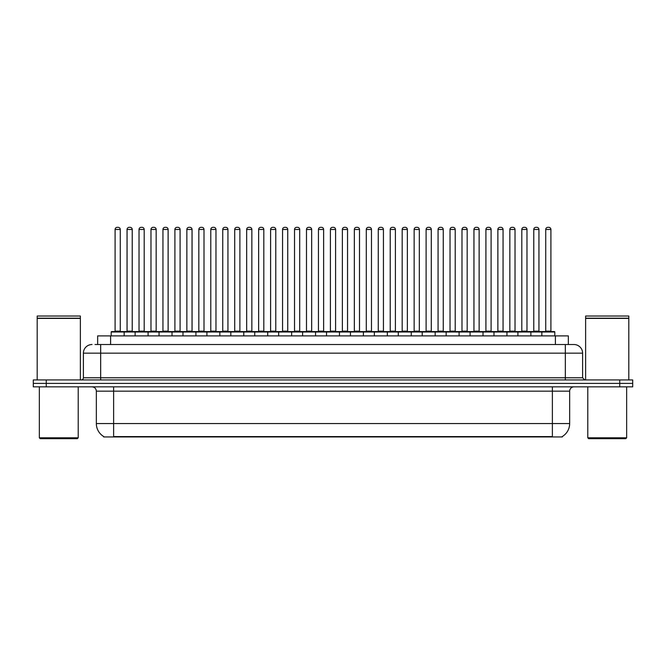 <?xml version="1.0" encoding="UTF-8"?>
<svg xmlns="http://www.w3.org/2000/svg" width="666" height="666" viewBox="0 0 666 666"><rect width="100%" height="100%" fill="white"/><g stroke="black" fill="none" stroke-linecap="round" stroke-linejoin="round"><path stroke-width="1" d="M97.652 344.53L97.652 335.897L568.348 335.897L568.348 344.53M562.312 436.521L562.312 436.946L103.688 436.946L103.688 436.521M103.821 436.596A15.118 15.118 0 0 1 96.345 423.559L113.62 423.559L113.62 436.596L552.38 436.596L552.38 423.559L569.655 423.559L569.655 391.167A4.321 4.321 0 0 1 573.967 386.854M96.345 423.559L96.345 391.167C96.095 388.544 94.655 387.104 92.033 386.854M562.179 436.596A15.118 15.118 0 0 0 569.655 423.559M46.254 379.945L632.7 379.945L632.7 383.4L33.3 383.4L33.3 386.854L46.254 386.854L46.254 383.4L33.3 383.4L33.3 379.945L46.254 379.945L46.254 383.4L632.7 383.4L632.7 386.854L46.254 386.854M95.255 344.53L573.834 344.53M95.055 344.53L100.666 344.53L100.666 353.163L83.392 353.163L83.392 377.78A2.156 2.156 0 0 1 81.235 379.945M92.033 344.53A8.633 8.633 0 0 0 83.392 353.163M573.967 344.53A8.633 8.633 0 0 1 582.608 353.163L582.608 377.78L584.765 379.945M541.841 335.897L541.841 332.009A0.433 0.433 0 0 1 542.274 331.576L554.362 331.576A0.433 0.433 0 0 1 554.795 332.009L111.205 332.009A0.433 0.433 0 0 1 111.638 331.576L123.726 331.576A0.433 0.433 0 0 1 124.159 332.009L124.159 335.897M120.271 229.487L115.093 229.487A2.156 2.156 0 0 1 117.249 227.331L118.115 227.331A2.156 2.156 0 0 1 120.271 229.487L120.271 331.144A0.433 0.433 0 0 0 120.704 331.576M115.093 229.487L115.093 331.144A0.433 0.433 0 0 1 114.66 331.576M111.205 332.009L111.205 335.897M136.122 332.009A0.433 0.433 0 0 0 135.689 331.576M123.601 331.576L147.652 331.576A0.433 0.433 0 0 1 148.085 332.009L148.085 335.897M127.056 229.487A2.156 2.156 0 0 1 129.212 227.331L130.078 227.331A2.156 2.156 0 0 1 132.234 229.487L127.056 229.487L127.056 331.144A0.433 0.433 0 0 1 126.623 331.576M132.234 229.487L132.234 331.144A0.433 0.433 0 0 0 132.667 331.576M135.131 335.897L135.131 332.009A0.433 0.433 0 0 1 135.564 331.576M144.197 229.487L139.019 229.487A2.156 2.156 0 0 1 141.175 227.331L142.041 227.331A2.156 2.156 0 0 1 144.197 229.487L144.197 331.144A0.433 0.433 0 0 0 144.63 331.576M139.019 229.487L139.019 331.144A0.433 0.433 0 0 1 138.586 331.576M159.049 335.897L159.049 332.009A0.433 0.433 0 0 1 159.482 331.576L171.578 331.576A0.433 0.433 0 0 1 172.011 332.009L172.011 335.897M168.123 229.487L162.937 229.487A2.156 2.156 0 0 1 165.101 227.331L165.959 227.331A2.156 2.156 0 0 1 168.123 229.487L168.123 331.144A0.433 0.433 0 0 0 168.556 331.576M162.937 229.487L162.937 331.144A0.433 0.433 0 0 1 162.504 331.576M182.975 335.897L182.975 332.009A0.433 0.433 0 0 1 183.408 331.576L195.504 331.576A0.433 0.433 0 0 1 195.929 332.009L195.929 335.897M192.049 229.487L186.863 229.487A2.156 2.156 0 0 1 189.019 227.331L189.885 227.331A2.156 2.156 0 0 1 192.049 229.487L192.049 331.144A0.433 0.433 0 0 0 192.474 331.576M186.863 229.487L186.863 331.144A0.433 0.433 0 0 1 186.43 331.576M206.901 335.897L206.901 332.009A0.433 0.433 0 0 1 207.334 331.576L219.422 331.576A0.433 0.433 0 0 1 219.855 332.009L219.855 335.897M215.967 229.487L210.789 229.487A2.156 2.156 0 0 1 212.945 227.331L213.811 227.331A2.156 2.156 0 0 1 215.967 229.487L215.967 331.144A0.433 0.433 0 0 0 216.4 331.576M210.789 229.487L210.789 331.144A0.433 0.433 0 0 1 210.356 331.576M160.048 332.009A0.433 0.433 0 0 0 159.615 331.576L147.519 331.576M150.974 229.487A2.156 2.156 0 0 1 153.138 227.331L154.004 227.331A2.156 2.156 0 0 1 156.16 229.487L150.974 229.487L150.974 331.144A0.433 0.433 0 0 1 150.549 331.576M156.16 229.487L156.16 331.144A0.433 0.433 0 0 0 156.593 331.576M183.974 332.009A0.433 0.433 0 0 0 183.541 331.576L171.445 331.576M174.9 229.487A2.156 2.156 0 0 1 177.064 227.331L177.922 227.331A2.156 2.156 0 0 1 180.086 229.487L174.9 229.487L174.9 331.144A0.433 0.433 0 0 1 174.467 331.576M180.086 229.487L180.086 331.144A0.433 0.433 0 0 0 180.519 331.576M207.892 332.009A0.433 0.433 0 0 0 207.459 331.576M195.371 331.576L207.334 331.576M198.826 229.487A2.156 2.156 0 0 1 200.982 227.331L201.848 227.331A2.156 2.156 0 0 1 204.004 229.487L198.826 229.487L198.826 331.144A0.433 0.433 0 0 1 198.393 331.576M204.004 229.487L204.004 331.144A0.433 0.433 0 0 0 204.437 331.576M77.348 438.669L40.21 438.669L39.344 437.812L78.213 437.812L77.348 438.669M39.344 386.854L39.344 437.812M78.213 386.854L78.213 437.812M37.188 318.406L80.37 318.406L37.188 318.406L37.188 379.945M80.37 318.406L80.37 379.945M80.153 318.19L37.404 318.19M80.37 317.973L80.37 316.025L37.188 316.025L37.188 317.973M625.79 438.669L588.652 438.669L587.787 437.812L626.656 437.812L625.79 438.669M587.787 386.854L587.787 437.812M626.656 386.854L626.656 437.812M585.63 318.406L628.812 318.406L585.63 318.406L585.63 379.945M628.812 318.406L628.812 379.945M628.596 318.19L585.847 318.19M628.812 317.973L628.812 316.025L585.63 316.025L585.63 317.973M230.827 335.897L230.827 332.009A0.433 0.433 0 0 1 231.26 331.576L243.348 331.576A0.433 0.433 0 0 1 243.781 332.009L243.781 335.897M239.893 229.487L234.715 229.487A2.156 2.156 0 0 1 236.871 227.331L237.737 227.331A2.156 2.156 0 0 1 239.893 229.487L239.893 331.144A0.433 0.433 0 0 0 240.326 331.576M234.715 229.487L234.715 331.144A0.433 0.433 0 0 1 234.282 331.576M254.753 335.897L254.753 332.009A0.433 0.433 0 0 1 255.178 331.576L267.274 331.576A0.433 0.433 0 0 1 267.707 332.009L267.707 335.897M263.819 229.487L258.633 229.487A2.156 2.156 0 0 1 260.797 227.331L261.663 227.331A2.156 2.156 0 0 1 263.819 229.487L263.819 331.144A0.433 0.433 0 0 0 264.252 331.576M258.633 229.487L258.633 331.144A0.433 0.433 0 0 1 258.208 331.576M278.671 335.897L278.671 332.009A0.433 0.433 0 0 1 279.104 331.576L291.2 331.576A0.433 0.433 0 0 1 291.633 332.009L291.633 335.897M287.745 229.487L282.559 229.487A2.156 2.156 0 0 1 284.723 227.331L285.581 227.331A2.156 2.156 0 0 1 287.745 229.487L287.745 331.144A0.433 0.433 0 0 0 288.178 331.576M282.559 229.487L282.559 331.144A0.433 0.433 0 0 1 282.126 331.576M231.818 332.009A0.433 0.433 0 0 0 231.385 331.576M219.297 331.576L231.26 331.576M222.752 229.487A2.156 2.156 0 0 1 224.908 227.331L225.774 227.331A2.156 2.156 0 0 1 227.93 229.487L222.752 229.487L222.752 331.144A0.433 0.433 0 0 1 222.319 331.576M227.93 229.487L227.93 331.144A0.433 0.433 0 0 0 228.363 331.576M255.744 332.009A0.433 0.433 0 0 0 255.311 331.576M243.223 331.576L255.178 331.576M246.678 229.487A2.156 2.156 0 0 1 248.834 227.331L249.7 227.331A2.156 2.156 0 0 1 251.856 229.487L246.678 229.487L246.678 331.144A0.433 0.433 0 0 1 246.245 331.576M251.856 229.487L251.856 331.144A0.433 0.433 0 0 0 252.289 331.576M279.67 332.009A0.433 0.433 0 0 0 279.237 331.576M267.141 331.576L279.104 331.576M270.596 229.487A2.156 2.156 0 0 1 272.76 227.331L273.618 227.331A2.156 2.156 0 0 1 275.782 229.487L270.596 229.487L270.596 331.144A0.433 0.433 0 0 1 270.163 331.576M275.782 229.487L275.782 331.144A0.433 0.433 0 0 0 276.215 331.576M302.597 335.897L302.597 332.009A0.433 0.433 0 0 1 303.03 331.576L315.118 331.576A0.433 0.433 0 0 1 315.551 332.009L315.551 335.897M311.663 229.487L306.485 229.487A2.156 2.156 0 0 1 308.641 227.331L309.507 227.331A2.156 2.156 0 0 1 311.663 229.487L311.663 331.144A0.433 0.433 0 0 0 312.096 331.576M306.485 229.487L306.485 331.144A0.433 0.433 0 0 1 306.052 331.576M326.523 335.897L326.523 332.009A0.433 0.433 0 0 1 326.956 331.576L339.044 331.576A0.433 0.433 0 0 1 339.477 332.009L339.477 335.897M335.589 229.487L330.411 229.487A2.156 2.156 0 0 1 332.567 227.331L333.433 227.331A2.156 2.156 0 0 1 335.589 229.487L335.589 331.144A0.433 0.433 0 0 0 336.022 331.576M330.411 229.487L330.411 331.144A0.433 0.433 0 0 1 329.978 331.576M350.449 335.897L350.449 332.009A0.433 0.433 0 0 1 350.882 331.576L362.97 331.576A0.433 0.433 0 0 1 363.403 332.009L363.403 335.897M359.515 229.487L354.337 229.487A2.156 2.156 0 0 1 356.493 227.331L357.359 227.331A2.156 2.156 0 0 1 359.515 229.487L359.515 331.144A0.433 0.433 0 0 0 359.948 331.576M354.337 229.487L354.337 331.144A0.433 0.433 0 0 1 353.904 331.576M374.367 335.897L374.367 332.009A0.433 0.433 0 0 1 374.8 331.576L386.896 331.576A0.433 0.433 0 0 1 387.329 332.009L387.329 335.897M383.441 229.487L378.255 229.487A2.156 2.156 0 0 1 380.419 227.331L381.277 227.331A2.156 2.156 0 0 1 383.441 229.487L383.441 331.144A0.433 0.433 0 0 0 383.874 331.576M378.255 229.487L378.255 331.144A0.433 0.433 0 0 1 377.822 331.576M398.293 335.897L398.293 332.009A0.433 0.433 0 0 1 398.726 331.576L410.822 331.576A0.433 0.433 0 0 1 411.247 332.009L411.247 335.897M407.367 229.487L402.181 229.487A2.156 2.156 0 0 1 404.337 227.331L405.203 227.331A2.156 2.156 0 0 1 407.367 229.487L407.367 331.144A0.433 0.433 0 0 0 407.792 331.576M402.181 229.487L402.181 331.144A0.433 0.433 0 0 1 401.748 331.576M303.588 332.009A0.433 0.433 0 0 0 303.163 331.576M291.067 331.576L303.03 331.576M294.522 229.487A2.156 2.156 0 0 1 296.678 227.331L297.544 227.331A2.156 2.156 0 0 1 299.708 229.487L294.522 229.487L294.522 331.144A0.433 0.433 0 0 1 294.089 331.576M299.708 229.487L299.708 331.144A0.433 0.433 0 0 0 300.133 331.576M327.514 332.009A0.433 0.433 0 0 0 327.081 331.576M314.993 331.576L326.956 331.576M318.448 229.487A2.156 2.156 0 0 1 320.604 227.331L321.47 227.331A2.156 2.156 0 0 1 323.626 229.487L318.448 229.487L318.448 331.144A0.433 0.433 0 0 1 318.015 331.576M323.626 229.487L323.626 331.144A0.433 0.433 0 0 0 324.059 331.576M351.44 332.009A0.433 0.433 0 0 0 351.007 331.576M338.919 331.576L350.882 331.576M342.374 229.487A2.156 2.156 0 0 1 344.53 227.331L345.396 227.331A2.156 2.156 0 0 1 347.552 229.487L342.374 229.487L342.374 331.144A0.433 0.433 0 0 1 341.941 331.576M347.552 229.487L347.552 331.144A0.433 0.433 0 0 0 347.985 331.576M375.366 332.009A0.433 0.433 0 0 0 374.933 331.576M362.837 331.576L374.8 331.576M366.292 229.487A2.156 2.156 0 0 1 368.456 227.331L369.322 227.331A2.156 2.156 0 0 1 371.478 229.487L366.292 229.487L366.292 331.144A0.433 0.433 0 0 1 365.867 331.576M371.478 229.487L371.478 331.144A0.433 0.433 0 0 0 371.911 331.576M399.292 332.009A0.433 0.433 0 0 0 398.859 331.576M386.763 331.576L398.726 331.576M390.218 229.487A2.156 2.156 0 0 1 392.382 227.331L393.24 227.331A2.156 2.156 0 0 1 395.404 229.487L390.218 229.487L390.218 331.144A0.433 0.433 0 0 1 389.785 331.576M395.404 229.487L395.404 331.144A0.433 0.433 0 0 0 395.837 331.576M422.219 335.897L422.219 332.009A0.433 0.433 0 0 1 422.652 331.576L434.74 331.576A0.433 0.433 0 0 1 435.173 332.009L435.173 335.897M431.285 229.487L426.107 229.487A2.156 2.156 0 0 1 428.263 227.331L429.129 227.331A2.156 2.156 0 0 1 431.285 229.487L431.285 331.144A0.433 0.433 0 0 0 431.718 331.576M426.107 229.487L426.107 331.144A0.433 0.433 0 0 1 425.674 331.576M446.145 335.897L446.145 332.009A0.433 0.433 0 0 1 446.578 331.576L458.666 331.576A0.433 0.433 0 0 1 459.099 332.009L459.099 335.897M455.211 229.487L450.033 229.487A2.156 2.156 0 0 1 452.189 227.331L453.055 227.331A2.156 2.156 0 0 1 455.211 229.487L455.211 331.144A0.433 0.433 0 0 0 455.644 331.576M450.033 229.487L450.033 331.144A0.433 0.433 0 0 1 449.6 331.576M470.071 335.897L470.071 332.009A0.433 0.433 0 0 1 470.496 331.576L482.592 331.576A0.433 0.433 0 0 1 483.025 332.009L483.025 335.897M479.137 229.487L473.951 229.487A2.156 2.156 0 0 1 476.115 227.331L476.981 227.331A2.156 2.156 0 0 1 479.137 229.487L479.137 331.144A0.433 0.433 0 0 0 479.57 331.576M473.951 229.487L473.951 331.144A0.433 0.433 0 0 1 473.526 331.576M493.989 335.897L493.989 332.009A0.433 0.433 0 0 1 494.422 331.576L506.518 331.576A0.433 0.433 0 0 1 506.951 332.009L506.951 335.897M503.063 229.487L497.877 229.487A2.156 2.156 0 0 1 500.041 227.331L500.899 227.331A2.156 2.156 0 0 1 503.063 229.487L503.063 331.144A0.433 0.433 0 0 0 503.496 331.576M497.877 229.487L497.877 331.144A0.433 0.433 0 0 1 497.444 331.576M517.915 335.897L517.915 332.009A0.433 0.433 0 0 1 518.348 331.576L530.436 331.576A0.433 0.433 0 0 1 530.869 332.009L530.869 335.897M526.981 229.487L521.803 229.487A2.156 2.156 0 0 1 523.959 227.331L524.825 227.331A2.156 2.156 0 0 1 526.981 229.487L526.981 331.144A0.433 0.433 0 0 0 527.414 331.576M521.803 229.487L521.803 331.144A0.433 0.433 0 0 1 521.37 331.576M550.907 229.487L545.729 229.487A2.156 2.156 0 0 1 547.885 227.331L548.751 227.331A2.156 2.156 0 0 1 550.907 229.487L550.907 331.144A0.433 0.433 0 0 0 551.34 331.576M545.729 229.487L545.729 331.144A0.433 0.433 0 0 1 545.296 331.576M554.795 332.009L554.795 335.897M423.21 332.009A0.433 0.433 0 0 0 422.777 331.576M410.689 331.576L422.652 331.576M414.144 229.487A2.156 2.156 0 0 1 416.3 227.331L417.166 227.331A2.156 2.156 0 0 1 419.322 229.487L414.144 229.487L414.144 331.144A0.433 0.433 0 0 1 413.711 331.576M419.322 229.487L419.322 331.144A0.433 0.433 0 0 0 419.755 331.576M447.136 332.009A0.433 0.433 0 0 0 446.703 331.576M434.615 331.576L446.578 331.576M438.07 229.487A2.156 2.156 0 0 1 440.226 227.331L441.092 227.331A2.156 2.156 0 0 1 443.248 229.487L438.07 229.487L438.07 331.144A0.433 0.433 0 0 1 437.637 331.576M443.248 229.487L443.248 331.144A0.433 0.433 0 0 0 443.681 331.576M471.062 332.009A0.433 0.433 0 0 0 470.629 331.576L458.541 331.576M461.996 229.487A2.156 2.156 0 0 1 464.152 227.331L465.018 227.331A2.156 2.156 0 0 1 467.174 229.487L461.996 229.487L461.996 331.144A0.433 0.433 0 0 1 461.563 331.576M467.174 229.487L467.174 331.144A0.433 0.433 0 0 0 467.607 331.576M494.988 332.009A0.433 0.433 0 0 0 494.555 331.576M482.459 331.576L494.422 331.576M485.914 229.487A2.156 2.156 0 0 1 488.078 227.331L488.936 227.331A2.156 2.156 0 0 1 491.1 229.487L485.914 229.487L485.914 331.144A0.433 0.433 0 0 1 485.481 331.576M491.1 229.487L491.1 331.144A0.433 0.433 0 0 0 491.533 331.576M518.906 332.009A0.433 0.433 0 0 0 518.481 331.576M506.385 331.576L518.348 331.576M509.84 229.487A2.156 2.156 0 0 1 511.996 227.331L512.862 227.331A2.156 2.156 0 0 1 515.026 229.487L509.84 229.487L509.84 331.144A0.433 0.433 0 0 1 509.407 331.576M515.026 229.487L515.026 331.144A0.433 0.433 0 0 0 515.451 331.576M542.832 332.009A0.433 0.433 0 0 0 542.399 331.576M530.311 331.576L542.274 331.576M533.766 229.487A2.156 2.156 0 0 1 535.922 227.331L536.788 227.331A2.156 2.156 0 0 1 538.944 229.487L533.766 229.487L533.766 331.144A0.433 0.433 0 0 1 533.333 331.576M538.944 229.487L538.944 331.144A0.433 0.433 0 0 0 539.377 331.576M550.649 436.946L550.649 436.521M115.351 436.946L115.351 436.521M110.606 344.53L110.606 335.897M555.394 344.53L555.394 335.897M552.38 386.854L552.38 391.167L96.345 391.167M569.655 391.167L552.38 391.167L552.38 423.559L113.62 423.559L113.62 386.854M619.746 386.854L619.746 379.945M100.666 379.945L100.666 377.78L582.608 377.78M83.392 377.78L100.666 377.78L100.666 353.163L565.334 353.163L565.334 379.945M582.608 353.163L565.334 353.163L565.334 344.53M115.093 331.144L120.271 331.144M127.056 331.144L132.234 331.144M139.019 331.144L144.197 331.144M162.937 331.144L168.123 331.144M186.863 331.144L192.049 331.144M210.789 331.144L215.967 331.144M150.974 331.144L156.16 331.144M174.9 331.144L180.086 331.144M198.826 331.144L204.004 331.144M234.715 331.144L239.893 331.144M258.633 331.144L263.819 331.144M282.559 331.144L287.745 331.144M222.752 331.144L227.93 331.144M246.678 331.144L251.856 331.144M270.596 331.144L275.782 331.144M306.485 331.144L311.663 331.144M330.411 331.144L335.589 331.144M354.337 331.144L359.515 331.144M378.255 331.144L383.441 331.144M402.181 331.144L407.367 331.144M294.522 331.144L299.708 331.144M318.448 331.144L323.626 331.144M342.374 331.144L347.552 331.144M366.292 331.144L371.478 331.144M390.218 331.144L395.404 331.144M426.107 331.144L431.285 331.144M450.033 331.144L455.211 331.144M473.951 331.144L479.137 331.144M497.877 331.144L503.063 331.144M521.803 331.144L526.981 331.144M545.729 331.144L550.907 331.144M414.144 331.144L419.322 331.144M438.07 331.144L443.248 331.144M461.996 331.144L467.174 331.144M485.914 331.144L491.1 331.144M509.84 331.144L515.026 331.144M533.766 331.144L538.944 331.144"/></g></svg>
